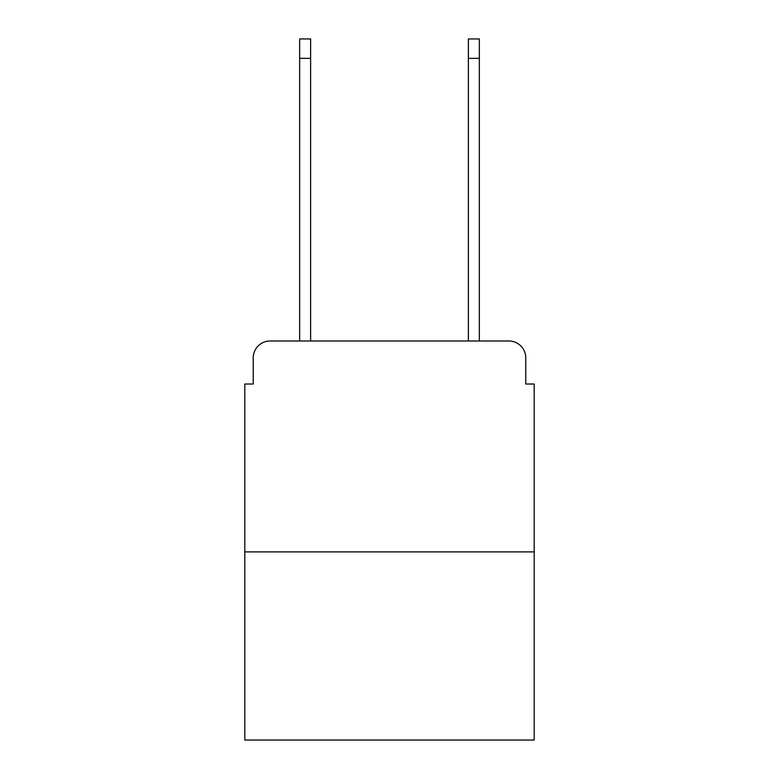 <?xml version="1.0" encoding="UTF-8"?>
<svg xmlns="http://www.w3.org/2000/svg" width="779" height="779" viewBox="0 0 779 779"><rect width="100%" height="100%" fill="white"/><g stroke="black" fill="none" stroke-linecap="round" stroke-linejoin="round"><path stroke-width="1.17" d="M253.243 357.863L253.243 384.018L253.243 357.863A16.875 16.875 0 0 1 270.118 340.988L299.652 340.988L299.652 38.95L310.617 38.95L310.617 340.988L323.694 340.988M534.19 551.912L244.81 551.912L244.81 740.05L534.19 740.05L534.19 384.018L525.757 384.018L525.757 357.863A16.875 16.875 0 0 0 508.882 340.988L270.118 340.988M244.81 551.912L244.81 384.018L253.243 384.018M455.306 340.988L468.383 340.988L468.383 38.95L479.348 38.95L479.348 340.988L508.882 340.988M525.757 384.018L525.757 357.863M299.652 58.357L310.617 58.357M479.348 58.357L468.383 58.357"/></g></svg>
